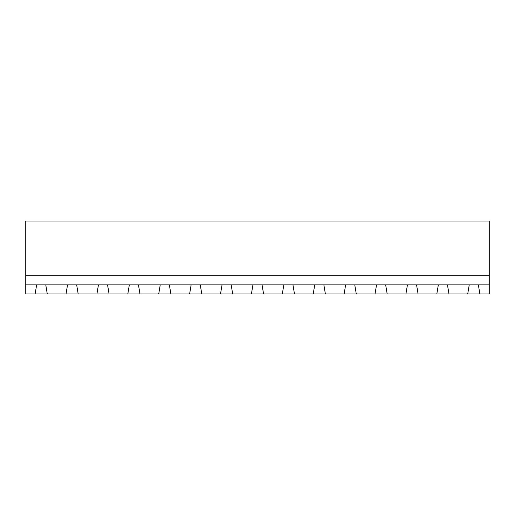 <?xml version="1.0" encoding="UTF-8"?>
<svg xmlns="http://www.w3.org/2000/svg" width="515" height="515" viewBox="0 0 515 515"><rect width="100%" height="100%" fill="white"/><g stroke="black" fill="none" stroke-linecap="round" stroke-linejoin="round"><path stroke-width="0.77" d="M25.75 284.872L36.636 284.872L35.117 293.994L25.75 293.994L25.75 221.006L489.25 221.006L489.25 293.994L479.883 293.994L478.364 284.872L489.25 284.872M25.75 275.75L489.25 275.75M35.117 293.994L479.883 293.994M36.636 284.872L478.364 284.872M47.283 293.994L45.764 284.872M67.536 284.872L66.017 293.994M469.236 284.872L467.717 293.994M448.983 293.994L447.464 284.872M78.183 293.994L76.664 284.872M98.436 284.872L96.917 293.994M109.083 293.994L107.564 284.872M129.336 284.872L127.817 293.994M418.083 293.994L416.564 284.872M438.336 284.872L436.817 293.994M139.983 293.994L138.464 284.872M160.236 284.872L158.717 293.994M387.183 293.994L385.664 284.872M407.436 284.872L405.917 293.994M170.883 293.994L169.364 284.872M191.136 284.872L189.617 293.994M356.283 293.994L354.764 284.872M376.536 284.872L375.017 293.994M201.783 293.994L200.264 284.872M222.036 284.872L220.517 293.994M325.383 293.994L323.864 284.872M345.636 284.872L344.117 293.994M232.683 293.994L231.164 284.872M252.936 284.872L251.417 293.994M294.483 293.994L292.964 284.872M314.736 284.872L313.217 293.994M263.583 293.994L262.064 284.872M283.836 284.872L282.317 293.994"/></g></svg>
